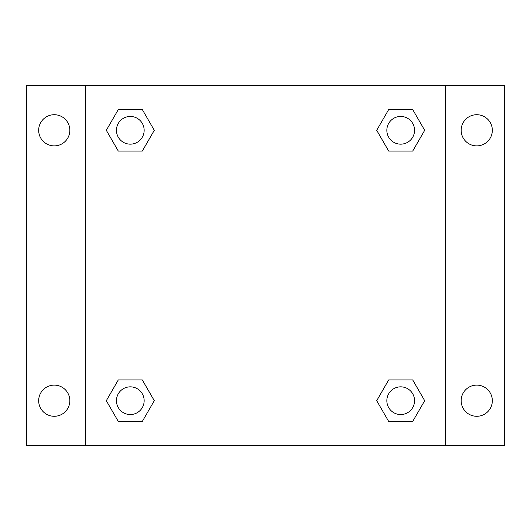 <?xml version="1.0" encoding="UTF-8"?>
<svg xmlns="http://www.w3.org/2000/svg" width="531" height="531" viewBox="0 0 531 531"><rect width="100%" height="100%" fill="white"/><g stroke="black" fill="none" stroke-linecap="round" stroke-linejoin="round"><path stroke-width="0.8" d="M26.55 85.425L504.45 85.425L504.45 445.575L26.55 445.575L26.55 85.425M476.745 114.716A15.585 15.585 0 0 1 492.33 130.301A15.585 15.585 0 0 1 476.745 145.886A15.585 15.585 0 0 1 461.16 130.301A15.585 15.585 0 0 1 476.745 114.716M476.745 385.114A15.585 15.585 0 0 1 492.33 400.699A15.585 15.585 0 0 1 476.745 416.284A15.585 15.585 0 0 1 461.16 400.699A15.585 15.585 0 0 1 476.745 385.114M54.255 385.114A15.585 15.585 0 0 1 69.84 400.699A15.585 15.585 0 0 1 54.255 416.284A15.585 15.585 0 0 1 38.67 400.699A15.585 15.585 0 0 1 54.255 385.114M54.255 114.716A15.585 15.585 0 0 1 69.84 130.301A15.585 15.585 0 0 1 54.255 145.886A15.585 15.585 0 0 1 38.67 130.301A15.585 15.585 0 0 1 54.255 114.716M118.307 379.917L142.301 379.917L154.295 400.699L142.301 421.475L118.307 421.475L106.313 400.699L118.307 379.917L142.301 379.917L118.307 379.917M388.699 109.525L412.693 109.525L424.687 130.301L412.693 151.083L388.699 151.083L376.705 130.301L388.699 109.525L412.693 109.525L388.699 109.525M85.425 445.575L85.425 85.425M445.575 85.425L445.575 445.575M118.307 109.525L142.301 109.525L154.295 130.301L142.301 151.083L118.307 151.083L106.313 130.301L118.307 109.525L142.301 109.525L118.307 109.525M388.699 379.917L412.693 379.917L424.687 400.699L412.693 421.475L388.699 421.475L376.705 400.699L388.699 379.917L412.693 379.917L388.699 379.917M412.693 421.475L388.699 421.475L412.693 421.475M414.552 400.699A13.852 13.852 0 0 0 393.77 388.699A13.852 13.852 0 0 0 393.77 412.693A13.852 13.852 0 0 0 414.552 400.699M142.301 421.475L118.307 421.475L142.301 421.475M144.153 400.699A13.852 13.852 0 0 0 123.378 388.699A13.852 13.852 0 0 0 123.378 412.693A13.852 13.852 0 0 0 144.153 400.699M412.693 151.083L388.699 151.083L412.693 151.083M414.552 130.301A13.852 13.852 0 0 0 393.77 118.307A13.852 13.852 0 0 0 393.77 142.301A13.852 13.852 0 0 0 414.552 130.301M142.301 151.083L118.307 151.083L142.301 151.083M144.153 130.301A13.852 13.852 0 0 0 123.378 118.307A13.852 13.852 0 0 0 123.378 142.301A13.852 13.852 0 0 0 144.153 130.301"/></g></svg>
